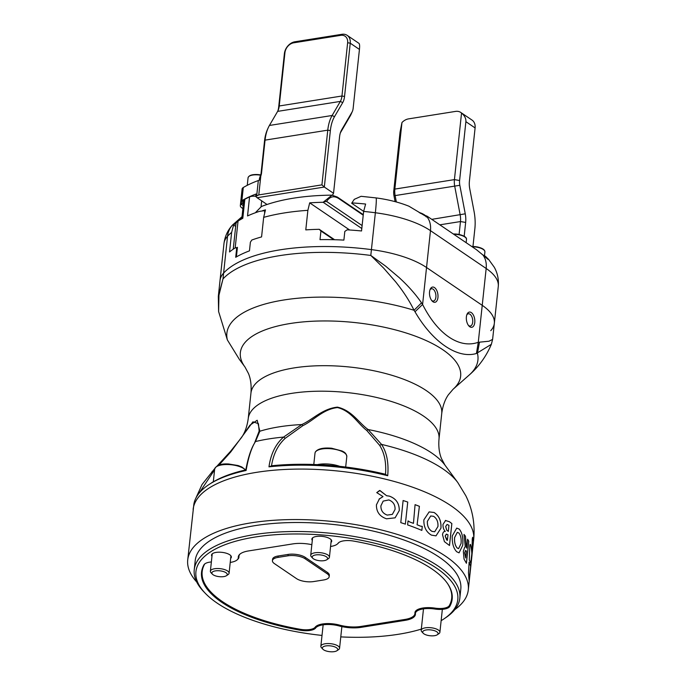 <?xml version="1.0" encoding="UTF-8"?>
<svg xmlns="http://www.w3.org/2000/svg" width="686" height="686" viewBox="0 0 686 686"><rect width="100%" height="100%" fill="white"/><g stroke="black" fill="none" stroke-linecap="round" stroke-linejoin="round"><path stroke-width="1.03" d="M431.614 300.391A6.208 3.327 81 0 0 433.475 301.017A6.208 3.327 81 0 0 435.876 297.175A6.208 3.327 81 0 0 431.52 288.755A6.208 3.327 81 0 0 429.95 289.929M429.556 291.842A7.709 4.142 81 0 0 432.086 300.974A7.709 4.142 81 0 0 437.942 297.535A7.709 4.142 81 0 0 435.361 288.334A7.709 4.142 81 0 0 430.216 289.218A7.709 4.142 81 0 0 429.556 291.842M468.435 325.396A6.208 3.327 81 0 0 470.296 326.03A6.208 3.327 81 0 0 472.697 322.188A6.208 3.327 81 0 0 468.349 313.768A6.208 3.327 81 0 0 466.78 314.943M466.386 316.846A7.709 4.142 81 0 0 468.915 325.987A7.709 4.142 81 0 0 474.772 322.549A7.709 4.142 81 0 0 472.182 313.339A7.709 4.142 81 0 0 467.046 314.231A7.709 4.142 81 0 0 466.386 316.846M230.668 558.344A9.973 3.79 -173.9 0 0 231.362 557.161A9.973 3.79 -173.9 0 0 226.354 553.242A9.973 3.79 -173.9 0 0 216.03 552.419A9.973 3.79 -173.9 0 0 211.537 555.043A9.973 3.79 -173.9 0 0 211.965 556.346M331.004 542.394A9.973 3.79 -173.9 0 0 331.698 541.203A9.973 3.79 -173.9 0 0 326.69 537.284A9.973 3.79 -173.9 0 0 316.366 536.461A9.973 3.79 -173.9 0 0 311.873 539.085A9.973 3.79 -173.9 0 0 312.302 540.397M204.822 563.875A12.605 4.785 -173.9 0 0 204.565 564.252A125.469 47.66 -173.9 0 0 202.173 571.618A125.469 47.66 -173.9 0 0 222.367 601.571A125.469 47.66 -173.9 0 0 300.382 629.319A12.605 4.785 -173.9 0 0 315.174 627.201A17.493 6.646 6.1 0 1 339.441 625.083A22.012 8.361 -173.9 0 0 360.767 626.464L405.014 619.432A22.012 8.361 -173.9 0 0 414.927 613.644A22.012 8.361 -173.9 0 0 414.936 613.078A17.493 6.646 6.1 0 1 414.944 612.632A17.493 6.646 6.1 0 1 435.053 608.139A12.605 4.785 -173.9 0 0 449.296 605.644A125.469 47.66 -173.9 0 0 451.688 598.278A125.469 47.66 -173.9 0 0 447.418 583.374M361.102 626.412L360.999 627.364A22.569 8.575 6.1 0 1 339.124 625.949A16.927 6.431 -173.9 0 0 322.729 624.877A16.927 6.431 -173.9 0 0 315.646 627.999A13.171 4.999 6.1 0 1 300.185 630.211A126.035 47.874 -173.9 0 1 201.538 572.244A126.035 47.874 -173.9 0 1 203.939 564.852A13.171 4.999 -173.9 0 1 209.624 562.16A13.171 4.999 -173.9 0 1 211.365 561.954M330.575 546.468A16.927 6.431 -173.9 0 0 338.078 543.286A13.171 4.999 6.1 0 1 343.583 540.86A13.171 4.999 6.1 0 1 353.53 541.065A126.035 47.874 -173.9 0 1 452.177 599.032A126.035 47.874 -173.9 0 1 449.776 606.433A13.171 4.999 -173.9 0 1 434.89 609.039A16.927 6.431 6.1 0 0 423.065 608.928A16.927 6.431 6.1 0 0 415.433 613.378A16.927 6.431 6.1 0 0 415.424 613.816A22.569 8.575 -173.9 0 1 415.416 614.399A22.569 8.575 -173.9 0 1 405.246 620.333L360.999 627.364M441.141 620.667A131.678 50.018 -173.9 0 0 444.056 618.823A131.678 50.018 -173.9 0 0 414.07 556.089A131.678 50.018 -173.9 0 0 255.252 537.009A131.678 50.018 -173.9 0 0 205.294 593.304A131.678 50.018 -173.9 0 0 322.017 635.425M340.779 636.891A131.678 50.018 -173.9 0 0 398.463 634.267A131.678 50.018 -173.9 0 0 421.324 629.096M205.294 593.304L203.742 591.684A133.556 50.738 6.1 0 1 194.241 569.714A133.556 50.738 6.1 0 1 254.412 534.583A133.556 50.738 6.1 0 1 392.692 545.576A133.556 50.738 6.1 0 1 459.843 598.098A133.556 50.738 6.1 0 1 445.917 617.563L444.056 618.823M492.608 339.39L491.356 344.312L476.436 353.487C457.673 359.147 432.669 342.297 414.996 311.761L414.027 310.261C409.473 300.871 403.282 291.318 395.445 281.594L383.628 268.089L370.8 255.441L385.515 266.057L399.209 277.633C408.307 286.002 415.75 294.414 421.53 302.852L422.593 304.464C437.642 334.356 459.44 349.02 478.279 342.288L488.998 341.225L492.608 339.39L494.34 323.303A75.246 28.58 -173.9 0 0 482.232 305.339A75.246 28.58 6.1 0 1 494.34 323.303A75.246 28.58 -173.9 0 1 490.764 330.661M218.602 311.538L218.32 296.421L222.984 278.945L218.954 295.186L218.602 311.538L227.375 339.939L239.363 359.387L244.996 367.036A110.772 42.078 6.1 0 1 290.264 323.5A110.772 42.078 6.1 0 1 420.158 338.001A110.772 42.078 6.1 0 1 453.069 389.271L448.301 394.879C444.931 399.758 442.744 405.966 441.733 413.512A95.937 36.444 -173.9 0 0 393.498 375.782A95.937 36.444 -173.9 0 0 294.174 367.893A95.937 36.444 -173.9 0 0 250.947 393.129L248.229 418.64A95.937 36.444 6.1 0 1 291.447 393.404A95.937 36.444 6.1 0 1 390.771 401.293A95.937 36.444 6.1 0 1 439.006 439.023C438.397 446.62 439.229 453.154 441.492 458.625L444.965 465.117A110.772 42.078 -173.9 0 0 368.108 429.53L381.553 444.408C386.775 452.323 388.825 462.758 387.71 475.724A140.947 53.542 -173.9 0 0 268.972 466.849C270.799 453.943 275.669 444.022 283.575 437.085L301.737 424.565C312.842 419.549 322.326 408.736 337.409 407.132C352.047 410.417 358.907 423.013 368.108 429.53L366.701 430.405C357.852 423.742 351.438 411.008 337.495 407.57C323.037 409.148 313.725 420.441 302.886 425.637L285.265 438.277C277.976 444.888 273.405 454.012 271.545 465.674L271.707 465.76A139.069 52.831 6.1 0 1 385.395 474.258L385.532 474.189C386.381 462.458 384.409 452.846 379.632 445.334L366.701 430.405M414.996 311.761L422.593 304.464L426.538 267.514A75.246 28.58 -173.9 0 0 371.418 249.61A141.084 53.594 -173.9 0 0 280.463 249.773A141.084 53.594 -173.9 0 0 223.602 273.105A141.084 53.594 6.1 0 1 280.463 249.773A141.084 53.594 6.1 0 1 371.418 249.61A75.246 28.58 6.1 0 1 426.538 267.514L482.232 305.339L486.168 268.483L430.474 230.659L426.538 267.514L482.232 305.339L478.279 342.288L476.436 353.487M217.222 465.871L230.487 451.405L241.026 438.191L249.944 425.183L257.181 420.252L259.84 431.228L255.466 441.552C251.445 447.872 248.323 457.511 246.111 470.485A140.947 53.542 -173.9 0 0 210.302 483.707A140.947 53.542 -173.9 0 0 193.872 504.107L187.724 559.922A141.084 53.594 -173.9 0 0 196.711 582.002M195.381 499.194L202.044 484.505L214.795 468.487M459.843 598.098L460.803 589.103A133.556 50.738 -173.9 0 0 393.653 536.581A133.556 50.738 -173.9 0 0 255.372 525.587A133.556 50.738 -173.9 0 0 195.201 560.719L194.241 569.714M454.835 609.588A141.084 53.594 -173.9 0 0 468.289 589.9A141.084 53.594 -173.9 0 0 397.357 534.42A141.084 53.594 -173.9 0 0 251.282 522.809A141.084 53.594 -173.9 0 0 187.724 559.922M462.75 545.301L459.063 552.847L456.705 551.75C453.437 548.328 451.963 543.038 452.28 535.877L456.739 528.091L459.26 529.12C462.192 532.653 463.359 538.047 462.75 545.301L459.045 552.847M451.868 523.581L449.441 521.746L445.377 520.468L449.476 521.746L451.868 523.581L449.51 545.499L444.408 541.64L442.521 534.754C442.856 532.422 443.756 531.307 445.24 531.427L445.248 531.367C443.585 529.592 442.839 527.26 443.01 524.37L445.66 520.4M451.834 523.59L449.476 545.481M440.969 528.169L435.996 535.86L431.425 535.123C426.195 532.062 423.674 526.968 423.854 519.859L429.136 511.91L434.075 512.476C439.049 515.692 441.347 520.923 440.969 528.169L435.979 535.869M409.876 522.037A141.084 53.594 -173.9 0 1 413.461 523.349L415.073 504.656A141.084 53.594 -173.9 0 1 419.403 506.319L417.088 524.747A141.084 53.594 -173.9 0 1 420.475 526.128L422.104 526.333A141.084 53.594 -173.9 0 1 422.284 526.419L421.856 530.415A141.084 53.594 -173.9 0 0 407.604 524.91L408.033 520.914A141.084 53.594 -173.9 0 1 408.204 520.974L409.859 522.046L408.187 520.983A141.042 53.577 -173.9 0 0 408.024 520.931M421.924 526.428L422.104 526.333A141.042 53.577 -173.9 0 1 422.259 526.428L421.839 530.407M403.119 500.54A141.042 53.577 -173.9 0 1 407.741 502.058L405.375 523.95L407.741 502.058A141.084 53.594 -173.9 0 0 403.119 500.523L400.778 522.638A141.084 53.594 -173.9 0 1 405.375 524.138L405.357 524.13M379.041 499.159L382.968 496.57L376.751 492.608L379.675 490.447L386.638 495.738L389.314 496.107C396.079 498.559 399.398 503.395 399.269 510.598L395.11 517.836L386.544 518.805C379.692 516.507 376.314 511.85 376.425 504.836L379.521 498.662M469.721 546.639C469.919 544.487 470.193 543.852 470.562 544.735C470.913 545.361 472.037 552.333 471.822 554.168L470.725 563.035L469.318 559.956L469.721 546.639M470.527 544.727L470.244 544.384L470.527 544.727C470.879 545.353 471.994 552.333 471.788 554.159L470.69 563.026M468.478 572.75L469.138 562.271L470.665 566.233L469.095 580.253L468.478 572.75M469.053 562.203L470.622 566.224L469.095 580.253M472.628 537.267L473.477 541.314L471.959 555.326L472.26 538.999L472.628 537.267L473.434 541.717L473.683 539.428A141.084 53.594 -173.9 0 0 402.751 483.947A141.084 53.594 -173.9 0 0 256.675 472.328A141.084 53.594 -173.9 0 0 193.118 509.449M472.054 554.631L471.925 555.326M466.42 563.292L464.036 559.064L463.333 551.312L464.662 547.257L465.288 546.965L463.976 534.394A141.084 53.594 -173.9 0 1 465.442 536.203L466.506 547.814A141.084 53.594 -173.9 0 1 466.746 548.14L467.595 539.239A141.084 53.594 -173.9 0 1 468.778 541.245L466.42 563.292M451.877 596.554A126.035 47.874 -173.9 0 0 452.22 595.534M202.241 568.823A126.035 47.874 -173.9 0 0 202.361 569.886M311.847 544.667A22.569 8.575 6.1 0 0 292.716 543.912L248.469 550.944A22.569 8.575 -173.9 0 0 238.299 556.886A22.569 8.575 -173.9 0 0 238.291 557.461A16.927 6.431 6.1 0 1 238.282 557.898A16.927 6.431 6.1 0 1 230.239 562.417M242.021 216.69L232.528 225.008A23.89 21.283 42.4 0 0 227.546 236.25A75.246 28.58 6.1 0 0 223.97 243.607L220.026 280.454A75.246 28.58 6.1 0 1 223.602 273.105A75.246 28.58 -173.9 0 0 220.026 280.454L218.32 296.421M421.53 302.852L414.027 310.261A126.241 47.951 -173.9 0 0 283.747 300.005A126.241 47.951 -173.9 0 0 227.375 339.939M479.48 342.211L477.43 353.316A126.241 47.951 -173.9 0 1 469.284 374.959C478.871 366.607 486.228 356.386 491.356 344.312M210.302 483.707L212.12 482.575A139.069 52.831 6.1 0 1 245.828 469.884M465.442 536.203L465.408 536.203A141.042 53.577 -173.9 0 0 463.968 534.428M465.408 536.203L466.506 547.814A141.042 53.577 -173.9 0 1 466.712 548.14L466.746 548.14M468.778 541.245L468.744 541.245A141.042 53.577 -173.9 0 0 467.586 539.29M468.744 541.245L466.394 563.249M465.485 550.498L466.42 551.235L465.7 557.975L464.679 552.847L465.485 550.498L466.163 550.849L465.485 550.498M465.7 557.975L464.714 552.847L465.52 550.498L466.197 550.849M473.443 541.314L471.994 554.888M469.284 579.559L469.053 580.253M382.96 496.655L379.032 499.168M376.743 492.617L379.984 490.533L386.621 495.746L389.296 496.124C396.062 498.576 399.381 503.404 399.252 510.607L395.102 517.844M392.341 514.389L387.213 515.092C382.848 513.48 380.747 510.384 380.91 505.796L383.182 501.097L388.842 499.948C393.189 501.62 395.256 504.785 395.05 509.449L392.358 514.371L387.23 515.083C382.857 513.462 380.756 510.367 380.927 505.788L383.174 501.106M413.461 523.349L413.444 523.358A141.042 53.577 -173.9 0 0 409.859 522.046M419.403 506.319L419.378 506.328A141.042 53.577 -173.9 0 0 415.073 504.673M419.378 506.328L417.088 524.747M420.475 526.128L420.449 526.136A141.042 53.577 -173.9 0 0 417.062 524.756M420.449 526.136L422.079 526.342M429.11 511.919L434.041 512.476C439.014 515.701 441.312 520.931 440.935 528.177M434.692 531.77L431.94 531.367C428.664 529.258 427.138 525.913 427.361 521.317L430.705 515.966L433.569 516.309C436.802 518.436 438.26 521.84 437.942 526.522L434.692 531.77L431.966 531.358C428.69 529.249 427.164 525.905 427.387 521.309L430.731 515.958M448.352 531.41L446.706 530.098L445.711 526.462L447.083 524.464L448.953 525.313L448.352 531.41L446.672 530.107L445.677 526.496L447.058 524.473M447.358 540.371L445.154 536.023L446.577 534.128L447.984 534.84L447.358 540.371M446.329 534.145L445.154 536.023L446.68 539.968M447.392 540.362L446.715 539.968M456.739 528.091L459.226 529.12C462.158 532.653 463.324 538.047 462.716 545.301M458.574 548.637L457.159 548.003C455.135 545.67 454.278 542.197 454.569 537.584L457.296 532.345L458.797 532.953C460.718 535.286 461.472 538.793 461.061 543.483L458.608 548.629L457.193 547.994C455.17 545.67 454.312 542.197 454.604 537.584L457.322 532.345M246.111 470.485L245.854 469.756C247.989 458.059 250.87 449.201 254.497 443.173L259.154 431.082L258.442 423.674L252.954 421.813L230.685 452.031L218.903 465.134M214.589 469.876L198.657 493.766M302.886 425.637L301.737 424.565A110.772 42.078 -173.9 0 0 279.219 426.829A110.772 42.078 -173.9 0 0 259.84 431.228L258.905 432.626M387.71 475.724L385.523 474.42M268.972 466.849L271.51 465.897M230.685 452.031L230.487 451.405M338.781 542.575A12.605 4.785 -173.9 0 0 338.695 542.695A17.493 6.646 6.1 0 1 337.872 543.544M239.997 554.091A22.012 8.361 -173.9 0 0 238.942 556.252A22.012 8.361 -173.9 0 0 238.925 556.818A17.493 6.646 6.1 0 1 238.917 557.264A17.493 6.646 6.1 0 1 237.536 559.493M278.164 556.003A12.417 4.716 -173.9 0 0 272.574 559.27L272.428 560.651A12.417 4.716 6.1 0 1 278.019 557.392L287.991 555.806L288.137 554.417L278.164 556.003L278.019 557.392M288.137 554.417A12.417 4.716 6.1 0 1 305.236 557.358L327.333 572.364A12.417 4.716 6.1 0 1 329.331 575.331L329.177 576.712A12.417 4.716 -173.9 0 0 327.179 573.753L305.09 558.747A12.417 4.716 -173.9 0 0 287.991 555.806M329.177 576.712A12.417 4.716 -173.9 0 1 323.586 579.979L313.613 581.565A12.417 4.716 -173.9 0 1 296.515 578.624L274.417 563.618A12.417 4.716 6.1 0 1 272.428 560.651M236.216 222.984A139.387 52.951 -173.9 0 0 233.609 225.025L231.628 232.4A141.084 53.594 -173.9 0 0 227.546 236.25L222.984 278.945A141.084 53.594 6.1 0 1 279.837 255.612A141.084 53.594 6.1 0 1 370.8 255.441L375.362 212.754A23.89 1.346 -82.6 0 0 376.039 197.911C387.976 199.472 398.935 202.233 408.899 206.194L427.189 217.102L427.627 216.845L427.146 216.21L425.269 215.464M427.146 216.21L476.53 249.747L487.84 259.059M361.805 228.515L323.157 202.276A139.387 52.951 -173.9 0 0 309.686 202.842L307.877 210.336A141.084 53.594 -173.9 0 0 284.398 212.926A141.084 53.594 -173.9 0 0 263.664 217.368L261.572 236.919A141.084 53.594 -173.9 0 0 251.822 240.023L250.381 242.209L249.464 250.862A141.084 53.594 -173.9 0 0 235.71 257.293L236.636 248.641L235.795 247.526A141.084 53.594 -173.9 0 0 229.536 251.951L231.628 232.4M323.157 202.276L331.99 195.158L337.366 197.071L363.28 214.675M427.189 217.102A23.89 17.999 124.2 0 1 430.474 230.659A75.246 28.58 6.1 0 0 375.362 212.754A141.084 53.594 -173.9 0 0 363.631 211.417L361.539 230.968A141.084 53.594 -173.9 0 0 347.107 229.836L344.809 231.448L343.892 240.1A141.084 53.594 -173.9 0 0 320.01 239.646L320.937 230.993L319.239 229.304A141.084 53.594 -173.9 0 0 305.785 229.887L307.877 210.336M239.766 220.009L241.995 216.93M376.039 197.911L361.11 196.307L354.259 199.352L351.678 203.245L363.631 211.365M363.631 211.417L365.621 204.042A139.387 52.951 -173.9 0 0 352.072 202.919M331.99 195.158C318.45 195.261 305.664 196.256 293.642 198.151C281.809 200.012 271.09 202.782 261.486 206.469L255.809 212.24M263.664 217.368L265.473 209.873A139.387 52.951 -173.9 0 0 262.455 210.756M333.756 239.706L320.937 230.993M309.686 202.842L349.654 229.99M319.239 229.304L334.588 239.723M351.678 203.245L354.259 199.352M363.228 215.181L338.747 198.554C333.953 195.476 329.906 196.445 326.605 201.444L362.122 225.565M338.747 198.554L337.366 197.071M323.835 201.873L326.605 201.444M237.245 249.052L236.636 248.641M235.795 247.526L237.296 248.546M235.675 226.431L233.609 225.025M429.376 629.808A7.735 2.933 6.1 0 1 436.648 631.686A7.735 2.933 6.1 0 1 437.265 634.773A7.735 2.933 6.1 0 1 431.391 635.845A7.735 2.933 6.1 0 1 423.245 633.281A7.735 2.933 6.1 0 1 429.376 629.808M423.245 633.281L421.864 631.832A9.407 3.576 6.1 0 1 421.195 630.288A9.407 3.576 6.1 0 1 429.325 627.613A9.407 3.576 6.1 0 1 439.898 632.286A9.407 3.576 6.1 0 1 438.92 633.658L437.265 634.773M322.497 647.515A7.735 2.933 6.1 0 1 331.535 646.023A7.735 2.933 6.1 0 1 337.589 650.036A7.735 2.933 6.1 0 1 336.929 650.731A7.735 2.933 6.1 0 1 329.734 651.7A7.735 2.933 6.1 0 1 322.909 649.23A7.735 2.933 6.1 0 1 322.497 647.515M322.909 649.23L321.528 647.79A9.407 3.576 6.1 0 1 320.859 646.238A9.407 3.576 6.1 0 1 321.031 645.706A9.407 3.576 6.1 0 1 331.312 643.777A9.407 3.576 6.1 0 1 339.561 648.236A9.407 3.576 6.1 0 1 339.39 648.776A9.407 3.576 6.1 0 1 338.584 649.608L336.929 650.731M220.575 576.763A7.735 2.933 6.1 0 1 212.428 574.199A7.735 2.933 6.1 0 1 218.56 570.726A7.735 2.933 6.1 0 1 225.831 572.604A7.735 2.933 6.1 0 1 226.449 575.7A7.735 2.933 6.1 0 1 220.575 576.763M212.428 574.199L211.048 572.759A9.407 3.576 6.1 0 1 210.379 571.206A9.407 3.576 6.1 0 1 218.508 568.54A9.407 3.576 6.1 0 1 229.081 573.204A9.407 3.576 6.1 0 1 228.104 574.576L226.449 575.7M242.904 200.938L242.638 203.356L241.223 204.308L241.601 200.852L243.65 201.444M265.19 210.593L259.505 211.339A141.084 53.594 -173.9 0 0 247.535 215.944L249.567 196.908A7.52 2.855 6.1 0 1 251.616 196.342A7.52 2.855 6.1 0 1 255.732 196.247M236.396 247.938A141.084 53.594 6.1 0 1 237.425 247.32L236.404 256.898M233.24 249.172L235.941 223.91A18.814 7.143 6.1 0 1 238.042 221.081L235.178 247.912M249.567 196.908A141.084 53.594 -173.9 0 0 244.842 199.249L242.801 218.285A141.084 53.594 -173.9 0 0 238.042 221.081M264.573 212.506L264.805 210.328M241.789 218.834L243.744 200.535A7.52 2.855 6.1 0 1 244.842 199.249M241.601 200.852A9.407 3.576 6.1 0 1 241.884 200.664A141.084 53.594 -173.9 0 1 255.964 194.044L255.749 196.505L258.785 194.91L321.923 184.868L327.771 130.16A35.741 19.174 -99 0 1 332.127 115.488L340.342 101.408A13.171 7.066 81 0 0 341.954 96.006L347.639 42.738A9.407 7.092 -55.8 0 0 340.728 35.338L293.694 42.815A9.407 7.092 -55.8 0 0 284.93 52.711L279.236 105.978A13.171 7.066 -99 0 1 278.113 110.446A13.171 7.066 -99 0 1 277.633 111.381L269.418 125.461A35.741 19.174 81 0 0 268.123 127.999A35.741 19.174 81 0 0 265.053 140.133L261.538 173.044A9.407 7.092 124.2 0 1 260.809 175.925L259.488 178.36L259.291 180.246A9.407 3.576 6.1 0 0 258.322 180.538A141.084 53.594 -173.9 0 0 243.29 187.51A9.407 3.576 6.1 0 0 242.107 189.01L240.332 205.62A9.407 3.576 6.1 0 1 241.223 204.308L243.196 205.637M332.453 195.176L333.533 193.298L324.324 187.046L257.104 197.731L267.025 204.479M259.488 178.36L260.997 173.987L264.513 141.076A33.863 18.162 81 0 1 267.42 129.577L268.123 127.999M321.923 184.868L324.324 187.046L330.36 130.606A33.863 18.162 -99 0 1 334.485 116.706L342.708 102.626A15.049 8.078 81 0 0 344.544 96.452L350.237 43.184A11.285 8.506 -55.8 0 0 347.167 35.346A11.285 8.506 -55.8 0 0 341.937 34.3L294.903 41.777A11.285 8.506 -55.8 0 0 284.39 53.654L278.696 106.922A15.049 8.078 -99 0 1 277.753 111.175M333.533 193.298L339.561 136.857A16.927 9.081 -99 0 1 341.019 131.112A16.927 9.081 -99 0 1 341.628 129.911L352.004 112.127A9.407 5.042 81 0 0 352.347 111.458A9.407 5.042 81 0 0 353.153 108.268L359.438 49.435L350.237 43.184L347.639 42.738M347.167 35.346L358.418 42.986A11.285 8.506 124.2 0 1 359.181 43.587C359.661 44.453 359.747 46.399 359.438 49.435M242.887 208.578L241.841 207.867A9.407 3.576 6.1 0 1 240.332 205.62M352.347 111.458L350.932 114.622A13.171 7.066 -99 0 1 350.46 115.557L340.367 132.852M242.638 203.356L243.384 203.862M257.104 197.731L255.749 196.505M487.617 258.442A9.407 3.576 6.1 0 1 488.535 259.454M475.098 127.93L465.888 121.679C466.128 118.601 464.679 115.72 461.541 113.053A11.285 8.506 -55.8 0 0 460.778 112.453L472.037 120.093A11.285 8.506 124.2 0 1 475.098 127.93L469.404 181.198A15.049 8.078 81 0 0 469.764 188.864L474.06 211.442A33.863 18.162 -99 0 1 474.866 228.695L472.963 246.445M465.888 121.679L459.603 180.512A9.407 5.042 81 0 0 459.826 185.297L465.254 213.818A16.927 9.081 -99 0 1 465.657 222.435L464.182 236.258M460.778 112.453A11.285 8.506 -55.8 0 0 455.547 111.406L408.513 118.884A11.285 8.506 -55.8 0 0 401.962 122.528L400.049 132.149L393.755 190.982A9.407 5.042 -99 0 0 393.978 195.767L395.102 201.641M401.962 122.528L394.844 189.087A13.171 7.066 81 0 0 395.162 195.802L396.337 201.976M459.097 234.458L460.478 221.552A13.171 7.066 81 0 0 460.16 214.838L454.732 186.326A13.171 7.066 -99 0 1 454.424 179.621L461.541 113.053M327.445 559.056A7.735 2.933 6.1 0 1 326.785 559.742A7.735 2.933 6.1 0 1 319.59 560.719A7.735 2.933 6.1 0 1 312.765 558.25A7.735 2.933 6.1 0 1 312.353 556.535A7.735 2.933 6.1 0 1 321.391 555.034A7.735 2.933 6.1 0 1 327.445 559.056M312.765 558.25L311.384 556.8A9.407 3.576 6.1 0 1 310.715 555.257A9.407 3.576 6.1 0 1 310.887 554.725A9.407 3.576 6.1 0 1 321.168 552.787A9.407 3.576 6.1 0 1 329.417 557.255A9.407 3.576 6.1 0 1 329.246 557.787A9.407 3.576 6.1 0 1 328.44 558.627L326.785 559.742M213.749 481.598A18.814 7.143 -173.9 0 0 211.339 483.055M339.767 466.343A18.814 7.143 -173.9 0 0 318.913 464.336A18.814 7.143 -173.9 0 0 317.344 464.636M339.227 625.023L339.124 625.949M434.993 608.13L434.89 609.039M254.497 443.173L255.466 441.552A126.241 47.951 6.1 0 1 268.903 438.903A126.241 47.951 6.1 0 1 283.575 437.085L285.265 438.277M450.007 604.255L449.776 606.433M379.632 445.334L381.553 444.408A126.241 47.951 6.1 0 1 457.794 482.532L465.82 495.729C472.543 509.406 475.166 523.967 473.683 539.428M300.279 629.302L300.185 630.211M405.349 619.381L405.246 620.333M238.419 556.312L238.291 557.461M315.8 626.524L315.646 627.999M212.763 471.857L212.128 471.342M414.936 613.078L415.03 612.186M305.09 558.747L305.236 557.358M327.179 573.753L327.333 572.364M488.809 259.677L494.263 267.214C497.547 273.079 498.885 279.494 498.276 286.456A75.246 28.58 6.1 0 0 486.168 268.483A23.89 17.999 -55.8 0 0 482.884 254.926M487.849 259.265A13.171 4.999 -173.9 0 0 483.741 255.698M483.021 255.046A12.417 4.716 6.1 0 1 486.623 257.464M426.203 216.913A13.171 4.999 -173.9 0 0 420.089 213.149M419.197 212.497A12.417 4.716 6.1 0 1 425.251 215.781M245.434 469.979A15.992 6.071 -173.9 0 0 228.489 464.559A15.992 6.071 -173.9 0 0 214.667 469.104C216.304 465.219 220.969 463.513 228.644 463.985L238.136 465.545L241.798 466.969L245.682 469.919M261.683 200.844L261.066 206.649M260.809 175.925L258.785 194.91M330.36 130.606L327.771 130.16L265.053 140.133L264.513 141.076M241.884 200.664L243.29 187.51M258.322 180.538L256.693 195.793M269.418 125.461L332.127 115.488L334.485 116.706M342.708 102.626L340.342 101.408L277.633 111.381M278.696 106.922L279.236 105.978L341.954 96.006L344.544 96.452M350.46 115.557L352.004 112.127M340.53 132.338L341.628 129.911M261.538 173.044L260.997 173.987M284.93 52.711L284.39 53.654M293.694 42.815L294.903 41.777M340.728 35.338L341.937 34.3M393.755 190.982L394.844 189.087L454.424 179.621L459.603 180.512M465.657 222.435L460.478 221.552L439.837 224.828M465.254 213.818L431.777 219.357M459.826 185.297L393.978 195.767M484.513 255.646L484.908 251.942A10.35 3.927 -173.9 0 0 477.164 247.243A10.35 3.927 -173.9 0 0 472.165 246.78M471.736 246.497A9.784 3.713 6.1 0 1 477.079 246.926M466.146 242.698L466.489 239.44A10.35 3.927 -173.9 0 0 457.502 234.535A10.35 3.927 -173.9 0 0 453.746 234.278M453.326 233.986A9.784 3.713 6.1 0 1 457.485 234.226M457.519 234.226A9.784 3.713 6.1 0 1 465.502 237.485M249.447 176.07A9.784 3.713 6.1 0 1 260.809 174.947M260.783 175.247A10.35 3.927 -173.9 0 0 248.066 177.76C249.087 174.887 253.357 173.935 260.86 174.913M315.294 452.237A15.992 6.071 -173.9 0 0 315.003 453.146L315.38 451.945C317.781 448.747 323.2 447.504 331.63 448.232L342.134 451.019C343.274 451.74 346.259 452.546 346.799 456.55A15.992 6.071 -173.9 0 0 332.77 448.953A15.992 6.071 -173.9 0 0 315.294 452.237M472.019 554.991L468.289 589.9M248.229 418.64C247.089 426.761 244.688 433.286 241.026 438.191M444.965 465.117L457.794 482.532M453.069 389.271L469.284 374.959M441.733 413.512L439.006 439.023M244.996 367.036L248.469 373.527C250.733 379.006 251.556 385.541 250.947 393.129M415.682 611.02L415.433 613.378M238.471 556.132L238.282 557.898M202.173 571.618L202.584 567.811M238.942 556.252L239.071 555.051M451.688 598.278L452.1 594.47M414.927 613.644L415.107 611.972M498.276 286.456L494.34 323.303M223.97 243.607C224.897 236.353 227.752 230.153 232.528 225.008M487.883 259.291L482.833 254.875M419.052 212.386L424.531 214.847L426.323 216.948M439.898 632.286L442.35 609.331M421.195 630.288L423.485 608.859M339.561 648.236L341.877 626.61M320.859 646.238L323.149 624.817M210.379 571.206L212.231 553.851M213.312 481.795L214.667 469.104M229.081 573.204L230.933 555.849M471.668 246.445L477.13 246.891C482.361 248.066 484.951 249.747 484.908 251.942M453.257 233.943L457.511 234.183C463.839 235.495 466.832 237.245 466.489 239.44M247.26 185.323L248.066 177.76M310.715 555.257L312.567 537.901M313.794 464.491L315.003 453.146M345.684 467.029L346.799 456.55M329.417 557.255L331.269 539.899"/></g></svg>
